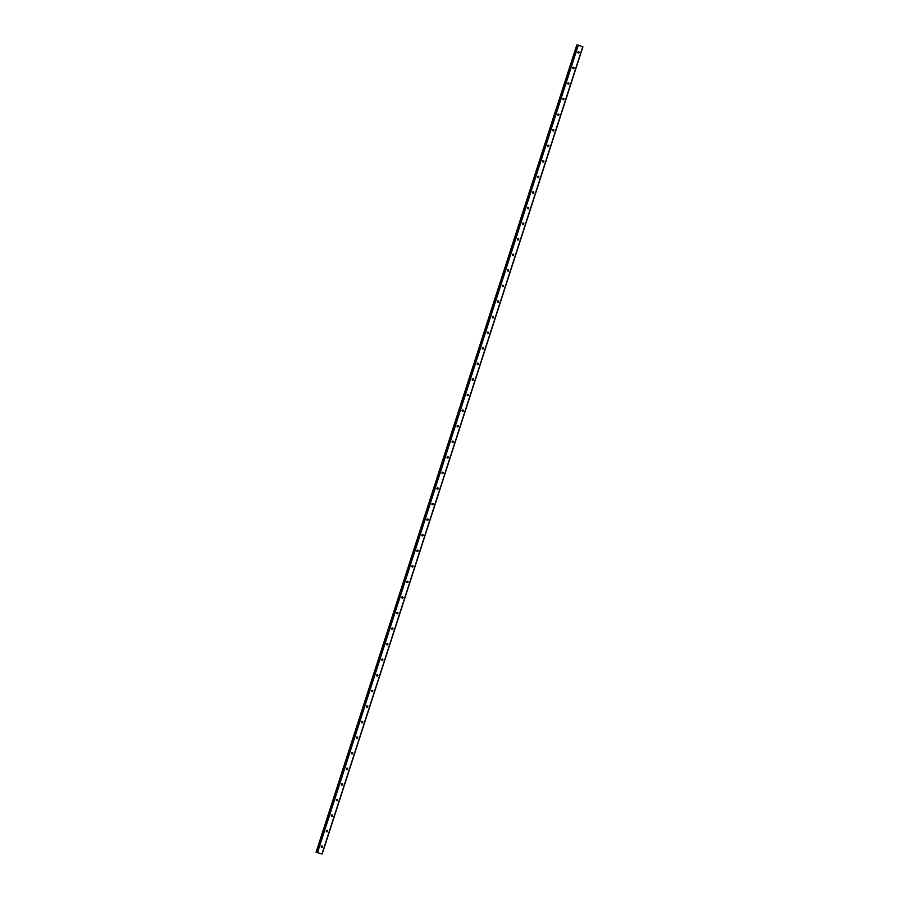 <?xml version="1.0" encoding="UTF-8"?>
<svg xmlns="http://www.w3.org/2000/svg" width="899" height="899" viewBox="0 0 899 899"><rect width="100%" height="100%" fill="white"/><g stroke="black" fill="none" stroke-linecap="round" stroke-linejoin="round"><path stroke-width="1.35" d="M577.945 52.816A0.685 0.652 93.7 0 0 578.012 51.895M579.068 52.603A0.685 0.652 -86.3 0 1 578.405 53.075A0.685 0.652 -86.3 0 1 577.832 52.176A0.685 0.652 -86.3 0 1 578.495 51.704A0.685 0.652 -86.3 0 1 579.068 52.603M572.921 68.391A0.685 0.652 93.7 0 0 572.978 67.47M574.034 68.178A0.685 0.652 -86.3 0 1 573.371 68.639A0.685 0.652 -86.3 0 1 572.809 67.74A0.685 0.652 -86.3 0 1 573.461 67.279A0.685 0.652 -86.3 0 1 574.034 68.178M567.887 83.967A0.685 0.652 93.7 0 0 567.943 83.045M569 83.753A0.685 0.652 -86.3 0 1 568.348 84.214A0.685 0.652 -86.3 0 1 567.775 83.315A0.685 0.652 -86.3 0 1 568.438 82.854A0.685 0.652 -86.3 0 1 569 83.753M562.853 99.542A0.685 0.652 93.7 0 0 562.92 98.62M563.976 99.328A0.685 0.652 -86.3 0 1 563.313 99.789A0.685 0.652 -86.3 0 1 562.74 98.89A0.685 0.652 -86.3 0 1 563.403 98.429A0.685 0.652 -86.3 0 1 563.976 99.328M557.829 115.117A0.685 0.652 93.7 0 0 557.886 114.184M558.942 114.903A0.685 0.652 -86.3 0 1 558.279 115.364A0.685 0.652 -86.3 0 1 557.717 114.465A0.685 0.652 -86.3 0 1 558.369 114.004A0.685 0.652 -86.3 0 1 558.942 114.903M552.795 130.692A0.685 0.652 93.7 0 0 552.851 129.759M553.908 130.479A0.685 0.652 -86.3 0 1 553.256 130.939A0.685 0.652 -86.3 0 1 552.683 130.04A0.685 0.652 -86.3 0 1 553.346 129.58A0.685 0.652 -86.3 0 1 553.908 130.479M547.761 146.267A0.685 0.652 93.7 0 0 547.828 145.335M548.884 146.054A0.685 0.652 -86.3 0 1 548.221 146.515A0.685 0.652 -86.3 0 1 547.648 145.616A0.685 0.652 -86.3 0 1 548.311 145.155A0.685 0.652 -86.3 0 1 548.884 146.054M542.738 161.842A0.685 0.652 93.7 0 0 542.794 160.91M543.85 161.629A0.685 0.652 -86.3 0 1 543.198 162.09A0.685 0.652 -86.3 0 1 542.625 161.191A0.685 0.652 -86.3 0 1 543.277 160.73A0.685 0.652 -86.3 0 1 543.85 161.629M537.703 177.418A0.685 0.652 93.7 0 0 537.759 176.485M538.827 177.204A0.685 0.652 -86.3 0 1 538.164 177.665A0.685 0.652 -86.3 0 1 537.591 176.766A0.685 0.652 -86.3 0 1 538.254 176.305A0.685 0.652 -86.3 0 1 538.827 177.204M532.669 192.993A0.685 0.652 93.7 0 0 532.736 192.06M533.792 192.779A0.685 0.652 -86.3 0 1 533.129 193.24A0.685 0.652 -86.3 0 1 532.556 192.341A0.685 0.652 -86.3 0 1 533.219 191.88A0.685 0.652 -86.3 0 1 533.792 192.779M527.646 208.568A0.685 0.652 93.7 0 0 527.702 207.635M528.758 208.354A0.685 0.652 -86.3 0 1 528.106 208.815A0.685 0.652 -86.3 0 1 527.533 207.916A0.685 0.652 -86.3 0 1 528.185 207.455A0.685 0.652 -86.3 0 1 528.758 208.354M522.611 224.143A0.685 0.652 93.7 0 0 522.667 223.21M523.735 223.93A0.685 0.652 -86.3 0 1 523.072 224.39A0.685 0.652 -86.3 0 1 522.499 223.491A0.685 0.652 -86.3 0 1 523.162 223.031A0.685 0.652 -86.3 0 1 523.735 223.93M517.577 239.718A0.685 0.652 93.7 0 0 517.644 238.786M518.701 239.505A0.685 0.652 -86.3 0 1 518.038 239.966A0.685 0.652 -86.3 0 1 517.476 239.067A0.685 0.652 -86.3 0 1 518.127 238.606A0.685 0.652 -86.3 0 1 518.701 239.505M512.554 255.294A0.685 0.652 93.7 0 0 512.61 254.361M513.666 255.08A0.685 0.652 -86.3 0 1 513.014 255.541A0.685 0.652 -86.3 0 1 512.441 254.642A0.685 0.652 -86.3 0 1 513.104 254.181A0.685 0.652 -86.3 0 1 513.666 255.08M507.519 270.869A0.685 0.652 93.7 0 0 507.575 269.936M508.643 270.655A0.685 0.652 -86.3 0 1 507.98 271.116A0.685 0.652 -86.3 0 1 507.407 270.217A0.685 0.652 -86.3 0 1 508.07 269.756A0.685 0.652 -86.3 0 1 508.643 270.655M502.485 286.444A0.685 0.652 93.7 0 0 502.552 285.511M503.609 286.23A0.685 0.652 -86.3 0 1 502.946 286.691A0.685 0.652 -86.3 0 1 502.384 285.792A0.685 0.652 -86.3 0 1 503.035 285.32A0.685 0.652 -86.3 0 1 503.609 286.23M497.462 302.019A0.685 0.652 93.7 0 0 497.518 301.086M498.574 301.794A0.685 0.652 -86.3 0 1 497.922 302.266A0.685 0.652 -86.3 0 1 497.349 301.367A0.685 0.652 -86.3 0 1 498.012 300.895A0.685 0.652 -86.3 0 1 498.574 301.794M492.427 317.594A0.685 0.652 93.7 0 0 492.483 316.662M493.551 317.369A0.685 0.652 -86.3 0 1 492.888 317.841A0.685 0.652 -86.3 0 1 492.315 316.942A0.685 0.652 -86.3 0 1 492.978 316.47A0.685 0.652 -86.3 0 1 493.551 317.369M487.393 333.169A0.685 0.652 93.7 0 0 487.46 332.237M488.517 332.945A0.685 0.652 -86.3 0 1 487.854 333.417A0.685 0.652 -86.3 0 1 487.292 332.518A0.685 0.652 -86.3 0 1 487.943 332.046A0.685 0.652 -86.3 0 1 488.517 332.945M482.37 348.745A0.685 0.652 93.7 0 0 482.426 347.812M483.482 348.52A0.685 0.652 -86.3 0 1 482.83 348.992A0.685 0.652 -86.3 0 1 482.257 348.093A0.685 0.652 -86.3 0 1 482.92 347.621A0.685 0.652 -86.3 0 1 483.482 348.52M477.335 364.32A0.685 0.652 93.7 0 0 477.391 363.387M478.459 364.095A0.685 0.652 -86.3 0 1 477.796 364.567A0.685 0.652 -86.3 0 1 477.223 363.668A0.685 0.652 -86.3 0 1 477.886 363.196A0.685 0.652 -86.3 0 1 478.459 364.095M472.301 379.895A0.685 0.652 93.7 0 0 472.368 378.962M473.425 379.67A0.685 0.652 -86.3 0 1 472.762 380.142A0.685 0.652 -86.3 0 1 472.2 379.243A0.685 0.652 -86.3 0 1 472.852 378.771A0.685 0.652 -86.3 0 1 473.425 379.67M467.278 395.47A0.685 0.652 93.7 0 0 467.334 394.537M468.39 395.245A0.685 0.652 -86.3 0 1 467.738 395.717A0.685 0.652 -86.3 0 1 467.165 394.818A0.685 0.652 -86.3 0 1 467.828 394.346A0.685 0.652 -86.3 0 1 468.39 395.245M462.243 411.045A0.685 0.652 93.7 0 0 462.311 410.113M463.367 410.821A0.685 0.652 -86.3 0 1 462.704 411.293A0.685 0.652 -86.3 0 1 462.131 410.394A0.685 0.652 -86.3 0 1 462.794 409.922A0.685 0.652 -86.3 0 1 463.367 410.821M457.209 426.62A0.685 0.652 93.7 0 0 457.276 425.688M458.333 426.396A0.685 0.652 -86.3 0 1 457.67 426.868A0.685 0.652 -86.3 0 1 457.108 425.969A0.685 0.652 -86.3 0 1 457.76 425.497A0.685 0.652 -86.3 0 1 458.333 426.396M452.186 442.196A0.685 0.652 93.7 0 0 452.242 441.263M453.298 441.971A0.685 0.652 -86.3 0 1 452.647 442.443A0.685 0.652 -86.3 0 1 452.073 441.544A0.685 0.652 -86.3 0 1 452.736 441.072A0.685 0.652 -86.3 0 1 453.298 441.971M447.151 457.771A0.685 0.652 93.7 0 0 447.219 456.838M448.275 457.546A0.685 0.652 -86.3 0 1 447.612 458.018A0.685 0.652 -86.3 0 1 447.039 457.119A0.685 0.652 -86.3 0 1 447.702 456.647A0.685 0.652 -86.3 0 1 448.275 457.546M442.117 473.335A0.685 0.652 93.7 0 0 442.184 472.413M443.241 473.121A0.685 0.652 -86.3 0 1 442.578 473.593A0.685 0.652 -86.3 0 1 442.016 472.694A0.685 0.652 -86.3 0 1 442.668 472.222A0.685 0.652 -86.3 0 1 443.241 473.121M437.094 488.91A0.685 0.652 93.7 0 0 437.15 487.988M438.206 488.696A0.685 0.652 -86.3 0 1 437.555 489.168A0.685 0.652 -86.3 0 1 436.981 488.269A0.685 0.652 -86.3 0 1 437.644 487.797A0.685 0.652 -86.3 0 1 438.206 488.696M432.059 504.485A0.685 0.652 93.7 0 0 432.127 503.564M433.183 504.272A0.685 0.652 -86.3 0 1 432.52 504.744A0.685 0.652 -86.3 0 1 431.947 503.845A0.685 0.652 -86.3 0 1 432.61 503.373A0.685 0.652 -86.3 0 1 433.183 504.272M427.036 520.06A0.685 0.652 93.7 0 0 427.092 519.139M428.149 519.847A0.685 0.652 -86.3 0 1 427.486 520.307A0.685 0.652 -86.3 0 1 426.924 519.408A0.685 0.652 -86.3 0 1 427.576 518.948A0.685 0.652 -86.3 0 1 428.149 519.847M422.002 535.635A0.685 0.652 93.7 0 0 422.058 534.714M423.114 535.422A0.685 0.652 -86.3 0 1 422.463 535.883A0.685 0.652 -86.3 0 1 421.889 534.984A0.685 0.652 -86.3 0 1 422.552 534.523A0.685 0.652 -86.3 0 1 423.114 535.422M416.967 551.211A0.685 0.652 93.7 0 0 417.035 550.278M418.091 550.997A0.685 0.652 -86.3 0 1 417.428 551.458A0.685 0.652 -86.3 0 1 416.855 550.559A0.685 0.652 -86.3 0 1 417.518 550.098A0.685 0.652 -86.3 0 1 418.091 550.997M411.944 566.786A0.685 0.652 93.7 0 0 412 565.853M413.057 566.572A0.685 0.652 -86.3 0 1 412.394 567.033A0.685 0.652 -86.3 0 1 411.832 566.134A0.685 0.652 -86.3 0 1 412.484 565.673A0.685 0.652 -86.3 0 1 413.057 566.572M406.91 582.361A0.685 0.652 93.7 0 0 406.966 581.428M408.022 582.147A0.685 0.652 -86.3 0 1 407.371 582.608A0.685 0.652 -86.3 0 1 406.798 581.709A0.685 0.652 -86.3 0 1 407.461 581.248A0.685 0.652 -86.3 0 1 408.022 582.147M401.875 597.936A0.685 0.652 93.7 0 0 401.943 597.003M402.999 597.723A0.685 0.652 -86.3 0 1 402.336 598.183A0.685 0.652 -86.3 0 1 401.763 597.284A0.685 0.652 -86.3 0 1 402.426 596.824A0.685 0.652 -86.3 0 1 402.999 597.723M396.852 613.511A0.685 0.652 93.7 0 0 396.909 612.579M397.965 613.298A0.685 0.652 -86.3 0 1 397.313 613.759A0.685 0.652 -86.3 0 1 396.74 612.86A0.685 0.652 -86.3 0 1 397.392 612.399A0.685 0.652 -86.3 0 1 397.965 613.298M391.818 629.086A0.685 0.652 93.7 0 0 391.874 628.154M392.942 628.873A0.685 0.652 -86.3 0 1 392.279 629.334A0.685 0.652 -86.3 0 1 391.706 628.435A0.685 0.652 -86.3 0 1 392.369 627.974A0.685 0.652 -86.3 0 1 392.942 628.873M386.784 644.662A0.685 0.652 93.7 0 0 386.851 643.729M387.907 644.448A0.685 0.652 -86.3 0 1 387.244 644.909A0.685 0.652 -86.3 0 1 386.671 644.01A0.685 0.652 -86.3 0 1 387.334 643.549A0.685 0.652 -86.3 0 1 387.907 644.448M381.76 660.237A0.685 0.652 93.7 0 0 381.817 659.304M382.873 660.023A0.685 0.652 -86.3 0 1 382.221 660.484A0.685 0.652 -86.3 0 1 381.648 659.585A0.685 0.652 -86.3 0 1 382.3 659.124A0.685 0.652 -86.3 0 1 382.873 660.023M376.726 675.812A0.685 0.652 93.7 0 0 376.782 674.879M377.85 675.599A0.685 0.652 -86.3 0 1 377.187 676.059A0.685 0.652 -86.3 0 1 376.614 675.16A0.685 0.652 -86.3 0 1 377.277 674.699A0.685 0.652 -86.3 0 1 377.85 675.599M371.692 691.387A0.685 0.652 93.7 0 0 371.759 690.454M372.815 691.174A0.685 0.652 -86.3 0 1 372.152 691.634A0.685 0.652 -86.3 0 1 371.59 690.735A0.685 0.652 -86.3 0 1 372.242 690.275A0.685 0.652 -86.3 0 1 372.815 691.174M366.668 706.962A0.685 0.652 93.7 0 0 366.725 706.03M367.781 706.749A0.685 0.652 -86.3 0 1 367.129 707.21A0.685 0.652 -86.3 0 1 366.556 706.311A0.685 0.652 -86.3 0 1 367.219 705.85A0.685 0.652 -86.3 0 1 367.781 706.749M361.634 722.538A0.685 0.652 93.7 0 0 361.69 721.605M362.758 722.324A0.685 0.652 -86.3 0 1 362.095 722.785A0.685 0.652 -86.3 0 1 361.522 721.886A0.685 0.652 -86.3 0 1 362.185 721.425A0.685 0.652 -86.3 0 1 362.758 722.324M356.6 738.113A0.685 0.652 93.7 0 0 356.667 737.18M357.723 737.888A0.685 0.652 -86.3 0 1 357.06 738.36A0.685 0.652 -86.3 0 1 356.498 737.461A0.685 0.652 -86.3 0 1 357.15 736.989A0.685 0.652 -86.3 0 1 357.723 737.888M351.576 753.688A0.685 0.652 93.7 0 0 351.633 752.755M352.689 753.463A0.685 0.652 -86.3 0 1 352.037 753.935A0.685 0.652 -86.3 0 1 351.464 753.036A0.685 0.652 -86.3 0 1 352.127 752.564A0.685 0.652 -86.3 0 1 352.689 753.463M346.542 769.263A0.685 0.652 93.7 0 0 346.598 768.33M347.666 769.038A0.685 0.652 -86.3 0 1 347.003 769.51A0.685 0.652 -86.3 0 1 346.43 768.611A0.685 0.652 -86.3 0 1 347.093 768.139A0.685 0.652 -86.3 0 1 347.666 769.038M341.508 784.838A0.685 0.652 93.7 0 0 341.575 783.906M342.631 784.613A0.685 0.652 -86.3 0 1 341.968 785.085A0.685 0.652 -86.3 0 1 341.406 784.186A0.685 0.652 -86.3 0 1 342.058 783.714A0.685 0.652 -86.3 0 1 342.631 784.613M336.484 800.413A0.685 0.652 93.7 0 0 336.541 799.481M337.597 800.189A0.685 0.652 -86.3 0 1 336.945 800.661A0.685 0.652 -86.3 0 1 336.372 799.762A0.685 0.652 -86.3 0 1 337.035 799.29A0.685 0.652 -86.3 0 1 337.597 800.189M331.45 815.989A0.685 0.652 93.7 0 0 331.506 815.056M332.574 815.764A0.685 0.652 -86.3 0 1 331.911 816.236A0.685 0.652 -86.3 0 1 331.338 815.337A0.685 0.652 -86.3 0 1 332.001 814.865A0.685 0.652 -86.3 0 1 332.574 815.764M326.416 831.564A0.685 0.652 93.7 0 0 326.483 830.631M327.539 831.339A0.685 0.652 -86.3 0 1 326.876 831.811A0.685 0.652 -86.3 0 1 326.315 830.912A0.685 0.652 -86.3 0 1 326.966 830.44A0.685 0.652 -86.3 0 1 327.539 831.339M321.392 847.139A0.685 0.652 93.7 0 0 321.449 846.206M322.505 846.914A0.685 0.652 -86.3 0 1 321.853 847.386A0.685 0.652 -86.3 0 1 321.28 846.487A0.685 0.652 -86.3 0 1 321.943 846.015A0.685 0.652 -86.3 0 1 322.505 846.914M577.754 45.017L317.01 852.308L577.754 45.017L582.923 46.759L322.168 854.05L316.122 852.263L322.168 854.05M316.122 852.263L576.832 44.95L316.178 852.252M577.709 45.164L576.922 44.961M319.044 853.185L319.606 853.342M582.754 46.681L322.011 853.971M577.652 45.152L316.897 852.443M578.001 45.029L317.257 852.319M578.338 45.119L317.583 852.409M576.989 44.972L316.246 852.263M577.046 44.984L316.302 852.274M577.124 45.006L316.381 852.297M576.832 44.95L316.077 852.241"/></g></svg>
